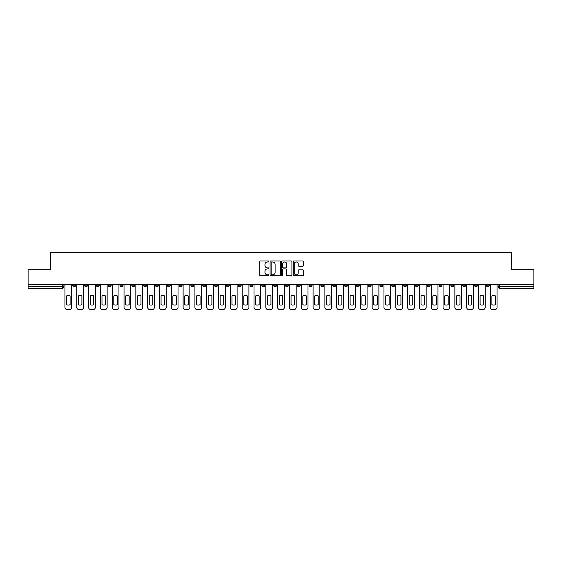 <?xml version="1.0" encoding="UTF-8"?>
<svg xmlns="http://www.w3.org/2000/svg" width="562" height="562" viewBox="0 0 562 562"><rect width="100%" height="100%" fill="white"/><g stroke="black" fill="none" stroke-linecap="round" stroke-linejoin="round"><path stroke-width="0.84" d="M268.882 261.478A0.52 0.52 0 0 0 268.362 260.958L260.459 260.958A0.745 0.745 0 0 0 259.721 261.695L259.721 275.078A0.745 0.745 0 0 0 260.459 275.823L268.362 275.823A0.52 0.52 0 0 0 268.882 275.303A0.52 0.52 0 0 0 268.362 274.783L267.336 274.783A2.381 2.381 0 0 1 264.962 272.401L264.962 271.291A2.381 2.381 0 0 1 267.336 268.91L268.362 268.91A0.52 0.52 0 0 0 268.882 268.39A0.52 0.52 0 0 0 268.362 267.87L267.336 267.87A2.381 2.381 0 0 1 264.962 265.489L264.962 264.372A2.381 2.381 0 0 1 267.336 261.997L268.362 261.997A0.52 0.52 0 0 0 268.882 261.478M462.624 284.372L462.624 285.201L465.659 285.201A1.517 1.517 0 0 1 464.142 286.718A1.517 1.517 0 0 1 462.624 285.201L462.624 284.372M391.735 284.372L391.735 285.201L394.763 285.201A1.517 1.517 0 0 1 393.245 286.718A1.517 1.517 0 0 1 391.735 285.201L391.735 284.372M379.919 284.372L379.919 285.201L382.947 285.201A1.517 1.517 0 0 1 381.429 286.718A1.517 1.517 0 0 1 379.919 285.201L379.919 284.372M309.023 284.372L309.023 285.201L312.05 285.201A1.517 1.517 0 0 1 310.54 286.718A1.517 1.517 0 0 1 309.023 285.201L309.023 284.372M297.207 284.372L297.207 285.201L300.241 285.201A1.517 1.517 0 0 1 298.724 286.718A1.517 1.517 0 0 1 297.207 285.201L297.207 284.372M285.391 284.372L285.391 285.201L288.425 285.201A1.517 1.517 0 0 1 286.908 286.718A1.517 1.517 0 0 1 285.391 285.201L285.391 284.372M261.759 284.372L261.759 285.201L264.793 285.201A1.517 1.517 0 0 1 263.276 286.718A1.517 1.517 0 0 1 261.759 285.201L261.759 284.372M238.133 285.201L238.133 284.372L238.133 285.201A1.517 1.517 0 0 0 239.644 286.718A1.517 1.517 0 0 1 238.133 285.201L241.161 285.201A1.517 1.517 0 0 1 239.644 286.718A1.517 1.517 0 0 0 241.161 285.201L241.161 284.372L241.161 285.201M226.317 285.201L226.317 284.372L226.317 285.201A1.517 1.517 0 0 0 227.828 286.718A1.517 1.517 0 0 1 226.317 285.201L229.345 285.201A1.517 1.517 0 0 1 227.828 286.718M214.501 285.201L214.501 284.372L214.501 285.201A1.517 1.517 0 0 0 216.012 286.718A1.517 1.517 0 0 1 214.501 285.201L217.529 285.201A1.517 1.517 0 0 1 216.012 286.718A1.517 1.517 0 0 0 217.529 285.201L217.529 284.372L217.529 285.201M202.685 284.372L202.685 285.201L205.713 285.201A1.517 1.517 0 0 1 204.196 286.718A1.517 1.517 0 0 1 202.685 285.201L202.685 284.372M190.869 284.372L190.869 285.201L193.897 285.201A1.517 1.517 0 0 1 192.38 286.718A1.517 1.517 0 0 1 190.869 285.201L190.869 284.372M179.053 284.372L179.053 285.201L182.081 285.201A1.517 1.517 0 0 1 180.571 286.718A1.517 1.517 0 0 1 179.053 285.201L179.053 284.372M167.237 285.201L167.237 284.372L167.237 285.201A1.517 1.517 0 0 0 168.755 286.718A1.517 1.517 0 0 1 167.237 285.201L170.265 285.201A1.517 1.517 0 0 1 168.755 286.718M143.605 285.201L143.605 284.372L143.605 285.201A1.517 1.517 0 0 0 145.122 286.718A1.517 1.517 0 0 1 143.605 285.201L146.633 285.201A1.517 1.517 0 0 1 145.122 286.718A1.517 1.517 0 0 0 146.633 285.201L146.633 284.372L146.633 285.201M131.789 285.201L131.789 284.372L131.789 285.201A1.517 1.517 0 0 0 133.306 286.718A1.517 1.517 0 0 1 131.789 285.201L134.817 285.201A1.517 1.517 0 0 1 133.306 286.718A1.517 1.517 0 0 0 134.817 285.201L134.817 284.372L134.817 285.201M119.973 285.201L119.973 284.372L119.973 285.201A1.517 1.517 0 0 0 121.49 286.718A1.517 1.517 0 0 1 119.973 285.201L123.001 285.201A1.517 1.517 0 0 1 121.49 286.718A1.517 1.517 0 0 0 123.001 285.201L123.001 284.372L123.001 285.201M108.157 285.201L108.157 284.372L108.157 285.201A1.517 1.517 0 0 0 109.674 286.718A1.517 1.517 0 0 1 108.157 285.201L111.185 285.201A1.517 1.517 0 0 1 109.674 286.718M96.341 285.201L96.341 284.372L96.341 285.201A1.517 1.517 0 0 0 97.858 286.718A1.517 1.517 0 0 1 96.341 285.201L99.376 285.201A1.517 1.517 0 0 1 97.858 286.718A1.517 1.517 0 0 0 99.376 285.201L99.376 284.372L99.376 285.201M84.525 285.201L84.525 284.372L84.525 285.201A1.517 1.517 0 0 0 86.042 286.718A1.517 1.517 0 0 1 84.525 285.201L87.56 285.201A1.517 1.517 0 0 1 86.042 286.718A1.517 1.517 0 0 0 87.56 285.201L87.56 284.372L87.56 285.201M302.728 266.198A0.745 0.745 0 0 0 303.473 265.454L303.473 261.695A0.745 0.745 0 0 0 302.728 260.958L293.954 260.958A0.745 0.745 0 0 0 293.209 261.695L293.209 275.078A0.745 0.745 0 0 0 293.954 275.823L302.728 275.823A0.745 0.745 0 0 0 303.473 275.078L303.473 270.547A0.745 0.745 0 0 0 302.728 269.802L298.97 269.802A0.745 0.745 0 0 0 298.232 270.547L298.232 272.795A1.988 1.988 0 0 1 296.244 274.783A1.988 1.988 0 0 1 294.249 272.795L294.249 263.985A1.988 1.988 0 0 1 296.244 261.997A1.988 1.988 0 0 1 298.232 263.985L298.232 265.454A0.745 0.745 0 0 0 298.97 266.198L302.728 266.198M28.1 284.372L28.1 269.296L50.671 269.296L50.671 252.408L511.329 252.408L511.329 269.296L533.9 269.296L533.9 284.372L28.1 284.372L28.1 286.718L63.928 286.718L63.928 284.372M280.347 261.695A0.745 0.745 0 0 0 279.609 260.958L270.835 260.958A0.745 0.745 0 0 0 270.09 261.695L270.09 275.078A0.745 0.745 0 0 0 270.835 275.823L279.609 275.823A0.745 0.745 0 0 0 280.347 275.078L280.347 261.695M282.391 260.958L291.165 260.958A0.745 0.745 0 0 1 291.91 261.695L291.91 275.078A0.745 0.745 0 0 1 291.165 275.823L287.414 275.823A0.745 0.745 0 0 1 286.669 275.078L286.669 269.655A0.745 0.745 0 0 0 285.925 268.91L283.438 268.91A0.745 0.745 0 0 0 282.693 269.655L282.693 275.303A0.52 0.52 0 0 1 282.173 275.823A0.52 0.52 0 0 1 281.653 275.303L281.653 261.695A0.745 0.745 0 0 1 282.391 260.958M498.072 284.372L498.072 286.718L533.9 286.718L533.9 288.236L499.59 288.236A1.517 1.517 0 0 1 498.072 286.718M533.9 284.372L533.9 286.718M63.928 286.718A1.517 1.517 0 0 1 62.41 288.236L28.1 288.236L28.1 286.718M489.291 284.372L489.291 285.201A1.517 1.517 0 0 1 487.774 286.718A1.517 1.517 0 0 1 486.256 285.201A1.517 1.517 0 0 0 487.774 286.718M486.256 284.372L486.256 285.201L489.291 285.201M477.475 284.372L477.475 285.201A1.517 1.517 0 0 1 475.958 286.718A1.517 1.517 0 0 1 474.44 285.201L477.475 285.201M474.44 284.372L474.44 285.201M465.659 284.372L465.659 285.201A1.517 1.517 0 0 1 464.142 286.718M453.843 284.372L453.843 285.201A1.517 1.517 0 0 1 452.326 286.718A1.517 1.517 0 0 1 450.815 285.201L453.843 285.201M450.815 284.372L450.815 285.201M442.027 284.372L442.027 285.201A1.517 1.517 0 0 1 440.51 286.718A1.517 1.517 0 0 1 438.999 285.201L442.027 285.201M438.999 284.372L438.999 285.201M430.211 284.372L430.211 285.201A1.517 1.517 0 0 1 428.694 286.718A1.517 1.517 0 0 1 427.183 285.201A1.517 1.517 0 0 0 428.694 286.718M427.183 284.372L427.183 285.201L430.211 285.201M418.395 284.372L418.395 285.201A1.517 1.517 0 0 1 416.878 286.718A1.517 1.517 0 0 1 415.367 285.201L418.395 285.201M415.367 284.372L415.367 285.201M406.579 284.372L406.579 285.201A1.517 1.517 0 0 1 405.062 286.718A1.517 1.517 0 0 1 403.551 285.201L406.579 285.201M403.551 284.372L403.551 285.201M394.763 284.372L394.763 285.201M382.947 284.372L382.947 285.201L382.947 284.372M371.131 284.372L371.131 285.201A1.517 1.517 0 0 1 369.62 286.718A1.517 1.517 0 0 1 368.103 285.201L371.131 285.201M368.103 284.372L368.103 285.201M359.315 284.372L359.315 285.201A1.517 1.517 0 0 1 357.804 286.718A1.517 1.517 0 0 1 356.287 285.201L359.315 285.201M356.287 284.372L356.287 285.201M347.499 284.372L347.499 285.201A1.517 1.517 0 0 1 345.988 286.718A1.517 1.517 0 0 1 344.471 285.201L347.499 285.201M344.471 284.372L344.471 285.201M335.683 284.372L335.683 285.201A1.517 1.517 0 0 1 334.172 286.718A1.517 1.517 0 0 1 332.655 285.201L335.683 285.201M332.655 284.372L332.655 285.201M323.867 284.372L323.867 285.201A1.517 1.517 0 0 1 322.356 286.718A1.517 1.517 0 0 1 320.839 285.201L323.867 285.201M320.839 284.372L320.839 285.201M312.05 284.372L312.05 285.201A1.517 1.517 0 0 1 310.54 286.718M300.241 284.372L300.241 285.201M288.425 285.201L288.425 284.372L288.425 285.201A1.517 1.517 0 0 1 286.908 286.718M276.609 284.372L276.609 285.201A1.517 1.517 0 0 1 275.092 286.718A1.517 1.517 0 0 1 273.575 285.201A1.517 1.517 0 0 0 275.092 286.718A1.517 1.517 0 0 0 276.609 285.201L273.575 285.201L273.575 284.372M264.793 285.201L264.793 284.372L264.793 285.201A1.517 1.517 0 0 1 263.276 286.718M252.977 284.372L252.977 285.201A1.517 1.517 0 0 1 251.46 286.718A1.517 1.517 0 0 1 249.95 285.201A1.517 1.517 0 0 0 251.46 286.718M249.95 284.372L249.95 285.201L252.977 285.201M229.345 284.372L229.345 285.201L229.345 284.372M205.713 285.201L205.713 284.372L205.713 285.201A1.517 1.517 0 0 1 204.196 286.718M193.897 285.201L193.897 284.372L193.897 285.201A1.517 1.517 0 0 1 192.38 286.718M182.081 285.201L182.081 284.372L182.081 285.201A1.517 1.517 0 0 1 180.571 286.718M170.265 284.372L170.265 285.201L170.265 284.372M158.449 285.201L158.449 284.372L158.449 285.201A1.517 1.517 0 0 1 156.939 286.718A1.517 1.517 0 0 1 155.421 285.201L158.449 285.201A1.517 1.517 0 0 1 156.939 286.718M155.421 284.372L155.421 285.201M111.185 284.372L111.185 285.201L111.185 284.372M75.744 284.372L75.744 285.201A1.517 1.517 0 0 1 74.226 286.718A1.517 1.517 0 0 1 72.709 285.201A1.517 1.517 0 0 0 74.226 286.718A1.517 1.517 0 0 0 75.744 285.201L75.744 284.372M72.709 284.372L72.709 285.201L75.744 285.201M271.65 261.997A0.52 0.52 0 0 0 271.13 262.517L271.13 274.263A0.52 0.52 0 0 0 271.65 274.783L272.732 274.783A2.381 2.381 0 0 0 275.106 272.401L275.106 264.372A2.381 2.381 0 0 0 272.732 261.997L271.65 261.997M286.669 264.021A1.988 1.988 0 0 0 284.681 262.033A1.988 1.988 0 0 0 282.693 264.021L282.693 267.126A0.745 0.745 0 0 0 283.438 267.87L285.925 267.87A0.745 0.745 0 0 0 286.669 267.126L286.669 264.021M66.541 295.928L66.541 304.702L66.541 295.928A4.735 4.735 0 0 1 70.095 295.928A4.735 4.735 0 0 0 66.541 295.928M70.095 304.702L70.095 295.928L70.095 304.702A4.735 4.735 0 0 1 66.541 304.702M64.946 307.323L64.946 284.372L64.946 307.323A2.269 2.269 0 0 0 67.222 309.592L69.414 309.592A2.269 2.269 0 0 0 71.69 307.323L71.69 284.372L71.69 307.323M67.222 309.592L69.414 309.592M78.357 295.928L78.357 304.702L78.357 295.928A4.735 4.735 0 0 1 81.912 295.928L81.912 304.702A4.735 4.735 0 0 1 78.357 304.702M76.762 307.323L76.762 284.372L76.762 307.323A2.269 2.269 0 0 0 79.038 309.592L81.23 309.592A2.269 2.269 0 0 0 83.506 307.323L83.506 284.372L83.506 307.323M90.173 295.928L90.173 304.702L90.173 295.928A4.735 4.735 0 0 1 93.728 295.928L93.728 304.702A4.735 4.735 0 0 1 90.173 304.702M88.578 307.323L88.578 284.372L88.578 307.323A2.269 2.269 0 0 0 90.854 309.592L93.046 309.592A2.269 2.269 0 0 0 95.322 307.323L95.322 284.372L95.322 307.323M81.912 295.928L81.912 304.702M79.038 309.592L81.23 309.592M93.728 295.928L93.728 304.702M90.854 309.592L93.046 309.592M101.989 295.928L101.989 304.702L101.989 295.928A4.735 4.735 0 0 1 105.544 295.928L105.544 304.702A4.735 4.735 0 0 1 101.989 304.702M100.394 307.323L100.394 284.372L100.394 307.323A2.269 2.269 0 0 0 102.67 309.592L104.862 309.592A2.269 2.269 0 0 0 107.138 307.323L107.138 284.372L107.138 307.323M113.798 295.928L113.798 304.702L113.798 295.928A4.735 4.735 0 0 1 117.36 295.928L117.36 304.702A4.735 4.735 0 0 1 113.798 304.702M112.21 307.323L112.21 284.372L112.21 307.323A2.269 2.269 0 0 0 114.479 309.592L116.678 309.592A2.269 2.269 0 0 0 118.954 307.323L118.954 284.372L118.954 307.323M125.614 295.928L125.614 304.702L125.614 295.928A4.735 4.735 0 0 1 129.176 295.928L129.176 304.702A4.735 4.735 0 0 1 125.614 304.702M124.026 307.323L124.026 284.372L124.026 307.323A2.269 2.269 0 0 0 126.295 309.592L128.494 309.592A2.269 2.269 0 0 0 130.77 307.323L130.77 284.372L130.77 307.323M105.544 295.928L105.544 304.702M102.67 309.592L104.862 309.592M117.36 295.928L117.36 304.702M114.479 309.592L116.678 309.592M129.176 295.928L129.176 304.702M126.295 309.592L128.494 309.592M137.43 295.928L137.43 304.702L137.43 295.928A4.735 4.735 0 0 1 140.992 295.928L140.992 304.702A4.735 4.735 0 0 1 137.43 304.702M135.842 307.323L135.842 284.372L135.842 307.323A2.269 2.269 0 0 0 138.112 309.592L140.31 309.592A2.269 2.269 0 0 0 142.579 307.323L142.579 284.372L142.579 307.323M140.992 295.928L140.992 304.702M138.112 309.592L140.31 309.592M149.246 295.928L149.246 304.702L149.246 295.928A4.735 4.735 0 0 1 152.808 295.928L152.808 304.702A4.735 4.735 0 0 1 149.246 304.702M147.658 307.323L147.658 284.372L147.658 307.323A2.269 2.269 0 0 0 149.928 309.592L152.126 309.592A2.269 2.269 0 0 0 154.395 307.323L154.395 284.372L154.395 307.323M152.808 295.928L152.808 304.702M149.928 309.592L152.126 309.592M161.062 295.928L161.062 304.702L161.062 295.928A4.735 4.735 0 0 1 164.624 295.928L164.624 304.702A4.735 4.735 0 0 1 161.062 304.702M159.475 307.323L159.475 284.372L159.475 307.323A2.269 2.269 0 0 0 161.744 309.592L163.942 309.592A2.269 2.269 0 0 0 166.212 307.323L166.212 284.372L166.212 307.323M164.624 295.928L164.624 304.702M161.744 309.592L163.942 309.592M172.878 295.928L172.878 304.702L172.878 295.928A4.735 4.735 0 0 1 176.44 295.928L176.44 304.702A4.735 4.735 0 0 1 172.878 304.702M171.291 307.323L171.291 284.372L171.291 307.323A2.269 2.269 0 0 0 173.56 309.592L175.758 309.592A2.269 2.269 0 0 0 178.028 307.323L178.028 284.372L178.028 307.323M176.44 295.928L176.44 304.702M173.56 309.592L175.758 309.592M184.694 295.928L184.694 304.702L184.694 295.928A4.735 4.735 0 0 1 188.256 295.928L188.256 304.702A4.735 4.735 0 0 1 184.694 304.702M183.107 307.323L183.107 284.372L183.107 307.323A2.269 2.269 0 0 0 185.376 309.592L187.575 309.592A2.269 2.269 0 0 0 189.844 307.323L189.844 284.372L189.844 307.323M196.51 295.928L196.51 304.702L196.51 295.928A4.735 4.735 0 0 1 200.072 295.928L200.072 304.702A4.735 4.735 0 0 1 196.51 304.702M194.923 307.323L194.923 284.372L194.923 307.323A2.269 2.269 0 0 0 197.192 309.592L199.391 309.592A2.269 2.269 0 0 0 201.66 307.323L201.66 284.372L201.66 307.323M208.326 295.928L208.326 304.702L208.326 295.928A4.735 4.735 0 0 1 211.888 295.928L211.888 304.702A4.735 4.735 0 0 1 208.326 304.702M206.739 307.323L206.739 284.372L206.739 307.323A2.269 2.269 0 0 0 209.008 309.592L211.207 309.592A2.269 2.269 0 0 0 213.476 307.323L213.476 284.372L213.476 307.323M220.142 295.928L220.142 304.702L220.142 295.928A4.735 4.735 0 0 1 223.704 295.928L223.704 304.702A4.735 4.735 0 0 1 220.142 304.702M218.555 307.323L218.555 284.372L218.555 307.323A2.269 2.269 0 0 0 220.824 309.592L223.023 309.592A2.269 2.269 0 0 0 225.292 307.323L225.292 284.372L225.292 307.323M231.958 295.928L231.958 304.702L231.958 295.928A4.735 4.735 0 0 1 235.52 295.928L235.52 304.702A4.735 4.735 0 0 1 231.958 304.702M230.364 307.323L230.364 284.372L230.364 307.323A2.269 2.269 0 0 0 232.64 309.592L234.839 309.592A2.269 2.269 0 0 0 237.108 307.323L237.108 284.372L237.108 307.323M243.775 295.928L243.775 304.702L243.775 295.928A4.735 4.735 0 0 1 247.336 295.928L247.336 304.702A4.735 4.735 0 0 1 243.775 304.702M242.18 307.323L242.18 284.372L242.18 307.323A2.269 2.269 0 0 0 244.456 309.592L246.655 309.592A2.269 2.269 0 0 0 248.924 307.323L248.924 284.372L248.924 307.323M188.256 295.928L188.256 304.702M185.376 309.592L187.575 309.592M200.072 295.928L200.072 304.702M197.192 309.592L199.391 309.592M211.888 295.928L211.888 304.702M209.008 309.592L211.207 309.592M223.704 295.928L223.704 304.702M220.824 309.592L223.023 309.592M235.52 295.928L235.52 304.702M232.64 309.592L234.839 309.592M247.336 295.928L247.336 304.702M244.456 309.592L246.655 309.592M255.591 295.928L255.591 304.702L255.591 295.928A4.735 4.735 0 0 1 259.145 295.928L259.145 304.702A4.735 4.735 0 0 1 255.591 304.702M253.996 307.323L253.996 284.372L253.996 307.323A2.269 2.269 0 0 0 256.272 309.592L258.464 309.592A2.269 2.269 0 0 0 260.74 307.323L260.74 284.372L260.74 307.323M259.145 295.928L259.145 304.702M256.272 309.592L258.464 309.592M267.407 295.928L267.407 304.702L267.407 295.928A4.735 4.735 0 0 1 270.961 295.928L270.961 304.702A4.735 4.735 0 0 1 267.407 304.702M265.812 307.323L265.812 284.372L265.812 307.323A2.269 2.269 0 0 0 268.088 309.592L270.28 309.592A2.269 2.269 0 0 0 272.556 307.323L272.556 284.372L272.556 307.323M270.961 295.928L270.961 304.702M268.088 309.592L270.28 309.592M279.223 295.928L279.223 304.702L279.223 295.928A4.735 4.735 0 0 1 282.777 295.928L282.777 304.702A4.735 4.735 0 0 1 279.223 304.702M277.628 307.323L277.628 284.372L277.628 307.323A2.269 2.269 0 0 0 279.904 309.592L282.096 309.592A2.269 2.269 0 0 0 284.372 307.323L284.372 284.372L284.372 307.323M282.777 295.928L282.777 304.702M279.904 309.592L282.096 309.592M291.039 295.928L291.039 304.702L291.039 295.928A4.735 4.735 0 0 1 294.593 295.928L294.593 304.702A4.735 4.735 0 0 1 291.039 304.702M289.444 307.323L289.444 284.372L289.444 307.323A2.269 2.269 0 0 0 291.72 309.592L293.912 309.592A2.269 2.269 0 0 0 296.188 307.323L296.188 284.372L296.188 307.323M294.593 295.928L294.593 304.702M291.72 309.592L293.912 309.592M302.855 295.928L302.855 304.702L302.855 295.928A4.735 4.735 0 0 1 306.409 295.928L306.409 304.702A4.735 4.735 0 0 1 302.855 304.702M301.26 307.323L301.26 284.372L301.26 307.323A2.269 2.269 0 0 0 303.536 309.592L305.728 309.592A2.269 2.269 0 0 0 308.004 307.323L308.004 284.372L308.004 307.323M306.409 295.928L306.409 304.702M303.536 309.592L305.728 309.592M314.664 295.928L314.664 304.702L314.664 295.928A4.735 4.735 0 0 1 318.225 295.928L318.225 304.702A4.735 4.735 0 0 1 314.664 304.702M313.076 307.323L313.076 284.372L313.076 307.323A2.269 2.269 0 0 0 315.345 309.592L317.544 309.592A2.269 2.269 0 0 0 319.82 307.323L319.82 284.372L319.82 307.323M318.225 295.928L318.225 304.702M315.345 309.592L317.544 309.592M326.48 295.928L326.48 304.702L326.48 295.928A4.735 4.735 0 0 1 330.042 295.928L330.042 304.702A4.735 4.735 0 0 1 326.48 304.702M324.892 307.323L324.892 284.372L324.892 307.323A2.269 2.269 0 0 0 327.161 309.592L329.36 309.592A2.269 2.269 0 0 0 331.636 307.323L331.636 284.372L331.636 307.323M330.042 295.928L330.042 304.702M327.161 309.592L329.36 309.592M338.296 295.928L338.296 304.702L338.296 295.928A4.735 4.735 0 0 1 341.858 295.928L341.858 304.702A4.735 4.735 0 0 1 338.296 304.702M336.708 307.323L336.708 284.372L336.708 307.323A2.269 2.269 0 0 0 338.977 309.592L341.176 309.592A2.269 2.269 0 0 0 343.445 307.323L343.445 284.372L343.445 307.323M341.858 295.928L341.858 304.702M338.977 309.592L341.176 309.592M350.112 295.928L350.112 304.702L350.112 295.928A4.735 4.735 0 0 1 353.674 295.928L353.674 304.702A4.735 4.735 0 0 1 350.112 304.702M348.524 307.323L348.524 284.372L348.524 307.323A2.269 2.269 0 0 0 350.793 309.592L352.992 309.592A2.269 2.269 0 0 0 355.261 307.323L355.261 284.372L355.261 307.323M353.674 295.928L353.674 304.702M350.793 309.592L352.992 309.592M361.928 295.928L361.928 304.702L361.928 295.928A4.735 4.735 0 0 1 365.49 295.928L365.49 304.702A4.735 4.735 0 0 1 361.928 304.702M360.34 307.323L360.34 284.372L360.34 307.323A2.269 2.269 0 0 0 362.609 309.592L364.808 309.592A2.269 2.269 0 0 0 367.077 307.323L367.077 284.372L367.077 307.323M365.49 295.928L365.49 304.702M362.609 309.592L364.808 309.592M373.744 295.928L373.744 304.702L373.744 295.928A4.735 4.735 0 0 1 377.306 295.928L377.306 304.702A4.735 4.735 0 0 1 373.744 304.702M372.156 307.323L372.156 284.372L372.156 307.323A2.269 2.269 0 0 0 374.425 309.592L376.624 309.592A2.269 2.269 0 0 0 378.893 307.323L378.893 284.372L378.893 307.323M377.306 295.928L377.306 304.702M374.425 309.592L376.624 309.592M385.56 295.928L385.56 304.702L385.56 295.928A4.735 4.735 0 0 1 389.122 295.928L389.122 304.702A4.735 4.735 0 0 1 385.56 304.702M383.972 307.323L383.972 284.372L383.972 307.323A2.269 2.269 0 0 0 386.242 309.592L388.44 309.592A2.269 2.269 0 0 0 390.709 307.323L390.709 284.372L390.709 307.323M389.122 295.928L389.122 304.702M386.242 309.592L388.44 309.592M397.376 295.928L397.376 304.702L397.376 295.928A4.735 4.735 0 0 1 400.938 295.928L400.938 304.702A4.735 4.735 0 0 1 397.376 304.702M395.788 307.323L395.788 284.372L395.788 307.323A2.269 2.269 0 0 0 398.058 309.592L400.256 309.592A2.269 2.269 0 0 0 402.525 307.323L402.525 284.372L402.525 307.323M400.938 295.928L400.938 304.702M398.058 309.592L400.256 309.592M409.192 295.928L409.192 304.702A4.735 4.735 0 0 0 412.754 304.702A4.735 4.735 0 0 1 409.192 304.702L409.192 295.928A4.735 4.735 0 0 1 412.754 295.928L412.754 304.702L412.754 295.928M407.605 307.323L407.605 284.372L407.605 307.323A2.269 2.269 0 0 0 409.874 309.592L412.072 309.592A2.269 2.269 0 0 0 414.342 307.323L414.342 284.372L414.342 307.323M409.874 309.592L412.072 309.592M421.008 295.928L421.008 304.702L421.008 295.928A4.735 4.735 0 0 1 424.57 295.928L424.57 304.702A4.735 4.735 0 0 1 421.008 304.702M419.421 307.323L419.421 284.372L419.421 307.323A2.269 2.269 0 0 0 421.69 309.592L423.888 309.592A2.269 2.269 0 0 0 426.158 307.323L426.158 284.372L426.158 307.323M424.57 295.928L424.57 304.702M421.69 309.592L423.888 309.592M432.824 295.928L432.824 304.702L432.824 295.928A4.735 4.735 0 0 1 436.386 295.928L436.386 304.702A4.735 4.735 0 0 1 432.824 304.702M431.23 307.323L431.23 284.372L431.23 307.323A2.269 2.269 0 0 0 433.506 309.592L435.705 309.592A2.269 2.269 0 0 0 437.974 307.323L437.974 284.372L437.974 307.323M436.386 295.928L436.386 304.702M433.506 309.592L435.705 309.592M444.64 295.928L444.64 304.702A4.735 4.735 0 0 0 448.202 304.702A4.735 4.735 0 0 1 444.64 304.702L444.64 295.928A4.735 4.735 0 0 1 448.202 295.928A4.735 4.735 0 0 0 444.64 295.928M448.202 295.928L448.202 304.702L448.202 295.928M443.046 307.323L443.046 284.372L443.046 307.323A2.269 2.269 0 0 0 445.322 309.592L447.521 309.592A2.269 2.269 0 0 0 449.79 307.323L449.79 284.372L449.79 307.323M445.322 309.592L447.521 309.592M456.456 295.928L456.456 304.702A4.735 4.735 0 0 0 460.011 304.702A4.735 4.735 0 0 1 456.456 304.702L456.456 295.928A4.735 4.735 0 0 1 460.011 295.928L460.011 304.702L460.011 295.928M454.862 307.323L454.862 284.372L454.862 307.323A2.269 2.269 0 0 0 457.138 309.592L459.33 309.592A2.269 2.269 0 0 0 461.606 307.323L461.606 284.372L461.606 307.323M457.138 309.592L459.33 309.592M468.272 295.928L468.272 304.702A4.735 4.735 0 0 0 471.827 304.702A4.735 4.735 0 0 1 468.272 304.702L468.272 295.928A4.735 4.735 0 0 1 471.827 295.928A4.735 4.735 0 0 0 468.272 295.928M471.827 295.928L471.827 304.702L471.827 295.928M466.678 307.323L466.678 284.372L466.678 307.323A2.269 2.269 0 0 0 468.954 309.592L471.146 309.592A2.269 2.269 0 0 0 473.422 307.323L473.422 284.372L473.422 307.323M468.954 309.592L471.146 309.592M480.089 295.928L480.089 304.702A4.735 4.735 0 0 0 483.643 304.702A4.735 4.735 0 0 1 480.089 304.702L480.089 295.928A4.735 4.735 0 0 1 483.643 295.928L483.643 304.702L483.643 295.928M478.494 307.323L478.494 284.372L478.494 307.323A2.269 2.269 0 0 0 480.77 309.592L482.962 309.592A2.269 2.269 0 0 0 485.238 307.323L485.238 284.372L485.238 307.323M480.77 309.592L482.962 309.592M491.905 295.928L491.905 304.702L491.905 295.928A4.735 4.735 0 0 1 495.459 295.928L495.459 304.702A4.735 4.735 0 0 1 491.905 304.702M490.31 307.323L490.31 284.372L490.31 307.323A2.269 2.269 0 0 0 492.586 309.592L494.778 309.592A2.269 2.269 0 0 0 497.054 307.323L497.054 284.372L497.054 307.323M495.459 295.928L495.459 304.702M492.586 309.592L494.778 309.592M62.41 284.372L62.41 288.236M499.59 284.372L499.59 288.236"/></g></svg>
